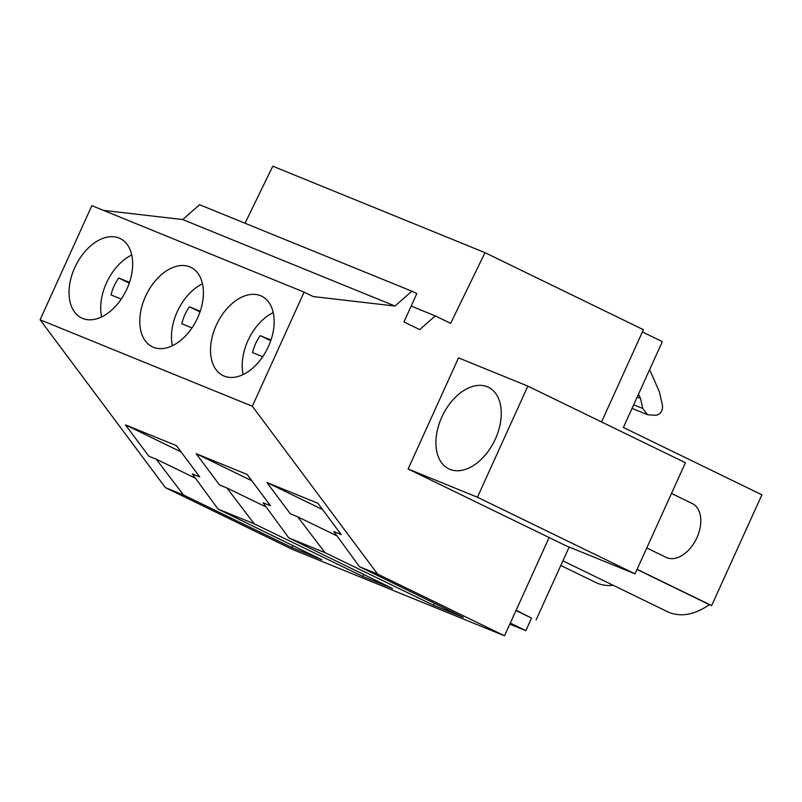 <?xml version="1.0" encoding="UTF-8"?>
<svg xmlns="http://www.w3.org/2000/svg" width="802" height="802" viewBox="0 0 802 802"><rect width="100%" height="100%" fill="white"/><g stroke="black" fill="none" stroke-linecap="round" stroke-linejoin="round"><path stroke-width="1.2" d="M408.118 468.98L477.441 497.23L527.846 386.113L458.523 357.862L408.118 468.98L549.109 537.541L504.528 635.806L377.642 574.102L252.329 406.263L304.098 292.128L313.221 296.57L394.975 306.033L411.827 291.196L416.799 293.612L403.957 321.943L419.717 329.602L435.285 315.898L450.624 323.356L485.02 252.67L643.394 329.682L601.54 421.942M504.528 635.806L292.309 549.33L165.412 487.636L40.1 319.787L91.869 205.653L304.098 292.128M485.02 252.67L272.79 166.194L245.041 223.237M435.285 315.898L411.155 306.063M411.827 291.196L199.598 204.721L182.746 219.558L394.975 306.033M103.458 210.375L182.746 219.558M252.329 406.263L40.1 319.787M228.179 307.296A44.15 28.15 -64.1 0 0 223.036 375.597A44.15 28.15 -64.1 0 0 256.5 364.489A44.15 28.15 -64.1 0 0 261.652 296.179A44.15 28.15 -64.1 0 0 228.179 307.296M157.433 278.464A44.15 28.15 -64.1 0 0 152.29 346.775A44.15 28.15 -64.1 0 0 185.763 335.667A44.15 28.15 -64.1 0 0 190.906 267.357A44.15 28.15 -64.1 0 0 157.433 278.464M115.017 306.845A44.15 28.15 -64.1 0 0 120.16 238.535A44.15 28.15 -64.1 0 0 86.696 249.643A44.15 28.15 -64.1 0 0 81.543 317.953A44.15 28.15 -64.1 0 0 115.017 306.845M377.642 574.102L359.527 566.723L463.315 617.38L433.541 605.239L325.01 552.658L288.79 537.901L392.569 588.548L362.795 576.417L254.264 523.836L218.044 509.08L192.33 473.902L199.758 476.929L176.38 445.621L125.443 424.87L148.821 456.178L156.25 459.205L183.518 495.014L165.412 487.636M254.264 523.836L226.986 488.027L219.558 484.999L196.179 453.691L247.116 474.443L270.495 505.751L263.066 502.734L288.79 537.901M325.01 552.658L297.732 516.849L290.304 513.831L266.926 482.513L317.863 503.265L341.241 534.583L333.812 531.556L359.527 566.723M218.044 509.08L321.833 559.726L292.048 547.596L183.518 495.014M549.109 537.541L565.691 545.601L635.024 573.851L685.429 462.734L527.846 386.113M477.441 497.23L635.024 573.851M454.042 398.674A45.353 28.912 -64.1 0 0 448.759 468.839A45.353 28.912 -64.1 0 0 483.135 457.431A45.353 28.912 -64.1 0 0 488.418 387.266A45.353 28.912 -64.1 0 0 454.042 398.674M509.821 624.136L525.861 630.673L510.293 623.104M525.861 630.673L531.556 618.111L515.987 610.543M516.117 610.252L531.556 618.111M536.087 619.956L569.169 547.014M642.372 331.938L662.332 341.652L623.395 427.476L761.9 494.824L711.655 605.58L637.079 569.32M322.564 509.571L266.926 482.513M336.96 535.856L297.732 516.849M433.541 605.239L434.433 603.274M711.655 605.58L709.429 604.678C694.181 615.044 680.286 617.43 667.755 611.826L562.904 560.839M613.279 585.34A71.208 45.393 115.9 0 1 595.886 582.543L560.798 565.48M709.429 604.678L637.009 569.46M649.61 369.682L659.394 391.777L662.462 405.431C662.793 411.025 660.567 414.323 655.765 415.316L647.625 414.744L642.783 408.509L640.507 398.414L638.472 394.233M181.082 451.917L125.443 424.87M195.477 478.213L156.25 459.205M292.048 547.596L292.941 545.631M251.818 480.739L196.179 453.691M266.214 507.034L226.986 488.027M362.795 576.417L363.687 574.453M671.495 493.441L692.337 503.576A29.925 19.078 115.9 0 1 688.848 549.861A29.925 19.078 115.9 0 1 666.161 557.39L646.763 547.956M262.725 356.73L252.56 352.589A30.326 19.328 115.9 0 1 260.239 335.647L270.996 340.028M243.126 374.564A44.15 28.15 115.9 0 1 259.858 322.695A44.15 28.15 115.9 0 1 273.241 312.62M260.239 335.647L270.745 340.76M191.979 327.908L181.813 323.757A30.326 19.328 115.9 0 1 189.493 306.825L200.249 311.206M172.38 345.742A44.15 28.15 115.9 0 1 189.122 293.873A44.15 28.15 115.9 0 1 202.495 283.798M189.493 306.825L200.009 311.928M121.232 299.076L111.067 294.935A30.326 19.328 115.9 0 1 118.756 277.993L129.513 282.384M101.633 316.92A44.15 28.15 115.9 0 1 118.375 265.051A44.15 28.15 115.9 0 1 131.759 254.976M118.756 277.993L129.262 283.106M637.189 397.06L640.507 398.414M633.68 404.799L642.783 408.509M647.625 414.744L632.046 408.398"/></g></svg>

